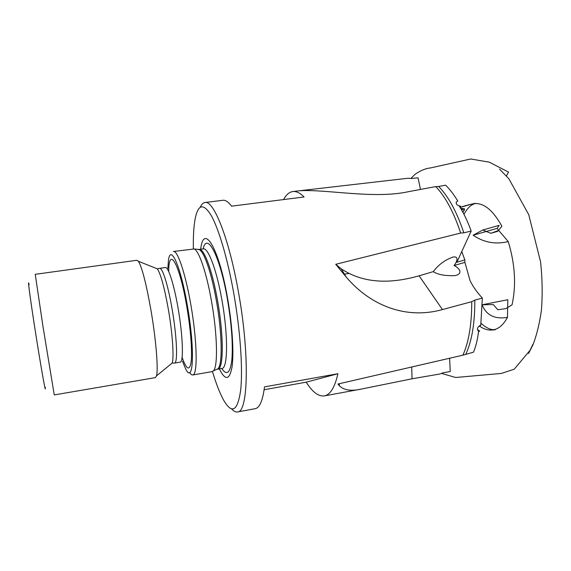 <?xml version="1.0" encoding="UTF-8"?>
<svg xmlns="http://www.w3.org/2000/svg" width="571" height="571" viewBox="0 0 571 571"><rect width="100%" height="100%" fill="white"/><g stroke="black" fill="none" stroke-linecap="round" stroke-linejoin="round"><path stroke-width="0.86" d="M465.965 353.977C471.96 340.594 474.908 322.644 474.808 300.118L482.352 298.062L480.768 325.063C477.363 327.062 476.642 329.032 478.598 330.98L479.711 331.173L478.527 331.465C477.649 339.217 476.028 345.947 473.687 351.665L473.438 352.221L462.931 355.176L337.932 384.026L339.402 385.775C343.892 390.271 351.222 391.363 361.407 389.058L412.041 378.794L439.727 374.034L443.053 372.799L450.233 371.55L449.62 358.303M460.619 206.195L459.491 206.438C463.859 213.44 467.656 221.355 470.868 230.184L471.161 231.055L463.823 232.847C456.821 211.855 448.428 196.395 438.649 186.467L445.601 185.175C449.805 189.258 453.874 194.561 457.792 201.078L456.522 201.841C455.694 204.083 457.057 205.531 460.619 206.195L460.09 207.409M420.47 189.429L418.058 177.781L411.434 178.509L408.194 178.223L299.704 190.735M471.161 231.055L456.864 262.26L464.837 259.926L461.782 251.547M454.066 265.536C456.707 262.296 459.462 255.944 453.024 257.05L453.003 257.05C446.101 259.541 440.341 263.402 435.737 268.634L433.261 271.639C437.971 274.665 445.209 275.993 454.966 275.615C464.194 273.666 458.513 267.414 454.066 265.536L464.894 262.36L464.837 259.926M293.258 191.499L299.054 190.793C325.763 188.901 373.819 199.372 408.608 191.656L435.744 186.589L438.649 186.467M482.352 298.062C477.006 292.352 472.902 286.521 470.026 280.568L464.894 262.36M463.823 232.847L460.661 233.047L335.748 264.302L341.165 268.791C361.671 282.488 387.645 284.822 419.085 275.8L433.261 271.639M335.748 264.302L346.311 277.171C371.949 307.248 407.837 319.275 442.461 309.568L471.739 301.674L474.808 300.118M479.711 331.173L477.463 329.553M231.605 408.893C233.796 411.32 235.837 412.326 237.714 411.912C248.321 412.126 249.784 353.085 238.1 290.132C228.55 236.63 213.161 199.286 204.696 202.548C202.976 202.941 201.499 204.497 200.257 207.23M460.661 233.047C453.717 212.119 445.409 196.631 435.744 186.589M462.931 355.176C468.841 341.886 471.782 324.05 471.739 301.674M255.023 408.715L255.444 408.636C259.726 407.644 262.753 400.392 264.509 386.874L337.911 373.734C334.82 387.217 330.388 394.59 324.621 395.853C318.697 396.816 312.558 392.256 306.192 382.177L264.123 389.743M283.601 199.565C286.057 194.939 288.99 192.284 292.402 191.606C295.971 190.957 299.861 192.741 304.072 196.974L231.562 206.16C228.222 201.72 225.231 199.771 222.59 200.321L205.275 202.477M45.252 387.152C46.258 396.981 40.705 365.883 35.009 329.196C30.013 297.22 27.265 276.1 29.114 284.801M212.476 371.55C216.316 384.354 220.206 394.19 224.146 401.042C232.226 414.382 237.729 410.727 240.677 390.086C243.003 368.93 240.263 329.331 233.403 291.41C227.308 257.721 218.664 228.807 211.27 215.61C203.611 203.155 198.287 203.983 195.296 218.093C193.783 225.788 193.141 236.016 193.369 248.778M173.663 251.461L194.161 248.97C198.894 250.576 206.466 272.545 211.406 300.71C217.437 333.942 218.079 366.996 213.397 370.9L212.077 371.635M219.307 368.909C225.438 381.078 229.713 380.243 232.119 366.396C234.046 352.164 232.219 324.05 227.365 297.077C218.45 246.315 203.44 223.368 200.692 249.234M189.636 372.485C190.85 374.34 191.935 375.161 192.891 374.94C197.445 374.39 197.302 345.177 191.899 311.088C186.546 276.985 177.809 249.862 173.42 251.49M43.046 326.897L35.238 274.323L136.919 260.269L138.418 261.297C142.065 267.349 146.255 283.73 150.994 310.438C156.076 339.945 158.445 369.715 156.49 375.875L155.426 377.617L54.259 394.925L43.046 326.897M182.484 361.286L185.504 368.545C193.455 385.775 195.275 349.859 187.209 304.814C180.436 265.258 170.415 243.667 168.445 260.397L167.867 268.199M306.192 382.177L337.911 373.734M501.909 226.244L497.705 231.326L501.909 226.244C492.173 208.722 482.081 201.356 471.625 204.147L460.105 207.43M498.183 230.613L490.839 233.296L482.773 230.013L473.131 235.238L497.134 228.371L498.526 230.206M482.331 304.778L493.244 304.55L497.798 309.746L505.813 308.625L512.037 304.85C516.355 285.236 515.092 264.145 508.24 241.576C495.585 244.652 483.88 242.539 473.131 235.238M478.926 326.155L479.818 326.284C483.701 328.982 487.577 330.252 491.453 330.081C497.755 329.71 503.094 325.47 507.476 317.383C495.05 319.396 486.692 315.442 482.395 305.506M461.261 209.086L464.423 210.092L464.416 208.715L461.254 208.386L461.111 209.114M482.331 304.736L507.812 299.732L507.476 317.383M498.597 230.306L508.24 241.576M497.134 228.371L499.204 225.331L482.773 230.013M497.705 231.326L490.839 233.296M464.423 210.092L462.724 211.969M480.211 325.292L480.661 325.477L479.768 325.534M463.131 211.891L463.138 212.74M442.461 309.568L419.085 275.8M412.041 378.794L411.712 367.124M216.352 369.53L217.965 368.78C222.697 364.883 222.198 332.572 216.288 300.146C211.456 272.674 203.933 251.211 199.172 249.62L197.937 249.456M217.151 369.159L217.922 369.144C223.704 369.073 223.868 335.141 217.444 299.996C212.162 269.933 203.74 247.75 199.072 249.456L198.729 249.563M221.784 368.481L222.012 368.445C227.929 368.345 228.236 334.428 221.798 299.332C216.502 269.255 207.944 247.115 203.155 248.892L199.329 249.42M221.769 368.488C226.915 376.125 230.291 373.056 231.912 359.28C233.061 343.471 231.483 322.979 227.194 297.805C219.671 254.987 206.895 231.619 203.169 248.892M170.372 364.555L172.178 363.077C174.169 357.653 172.521 333.214 168.331 309.197C164.398 287.427 160.729 273.966 157.31 268.813L155.462 268.077M156.49 375.875L172.178 363.077L174.54 363.092C177.959 363.17 176.917 336.419 172.049 308.761C167.995 285.015 162.314 267.121 159.602 268.363L157.31 268.813L138.418 261.297M180.072 362.157L180.215 362.135C183.791 362.185 182.906 335.455 178.016 307.848C173.955 284.144 168.145 266.3 165.297 267.556L159.759 268.341M182.085 357.318C186.66 370.044 189.693 371.386 191.206 361.35C192.348 350.865 190.514 327.811 186.617 305.521C179.323 262.846 168.745 245.658 168.709 271.568M339.502 269.062L337.561 265.9M339.402 385.775L339.245 383.726M456.514 201.834L456.129 202.734M478.584 330.973L477.877 330.459M361.407 389.058L324.621 395.853M255.444 408.636L237.714 411.912M199.051 249.463L194.161 248.97M221.983 368.452L217.922 369.144L217.965 368.78L213.397 370.9M192.891 374.94L212.298 371.6M180.215 362.135L174.54 363.092M348.802 273.495L343.771 274.251M346.311 277.171L341.165 268.791M453.024 257.05L452.496 257.164M460.147 207.494C464.723 205.51 473.416 203.79 473.844 203.626L475.265 203.283L471.518 205.167C468.712 207.13 466.2 210.185 463.98 214.346M410.892 178.459L415.103 174.269C420.577 170.501 425.709 168.388 430.484 167.938L470.761 158.988L489.268 162.157L508.533 172.099L506.284 176.089L499.518 169.095L508.861 178.752L528.753 214.703L540.559 261.811C542.379 278.769 542.643 295.05 541.365 310.653C539.431 324.014 536.619 335.413 532.936 344.855L528.596 353.435L532.836 344.42L530.238 350.08L514.221 369.194L501.345 373.441L455.665 377.495L441.469 373.391M491.453 330.081L495.214 329.774L491.824 329.538C488.369 328.825 484.765 326.726 481.01 323.243"/></g></svg>
